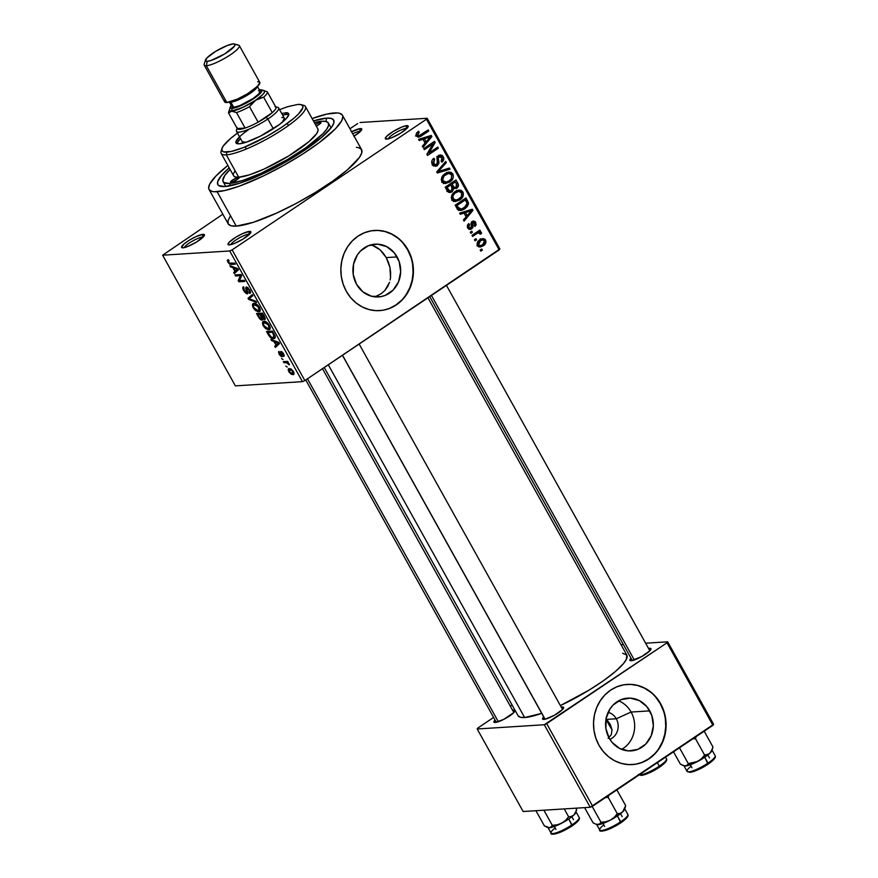<?xml version="1.0" encoding="UTF-8"?>
<svg xmlns="http://www.w3.org/2000/svg" width="878" height="878" viewBox="0 0 878 878"><rect width="100%" height="100%" fill="white"/><g stroke="black" fill="none" stroke-linecap="round" stroke-linejoin="round"><path stroke-width="1.32" d="M406.207 128.407A11.052 2.217 -29.1 0 0 395.813 132.655A11.052 2.217 -29.1 0 0 388.076 138.922A11.052 2.217 150.9 0 1 395.813 132.655A11.052 2.217 150.9 0 1 406.207 128.407L406.207 128.407A11.052 2.217 150.9 0 1 406.898 128.44A11.052 2.217 -29.1 0 0 406.207 128.407L406.788 125.653L406.207 128.407M386.737 139.13A13.06 2.612 150.9 0 1 385.859 139.075A13.06 2.612 150.9 0 1 392.159 132.095A13.06 2.612 150.9 0 1 406.788 125.653L401.992 126.981L393.234 131.426L386.55 136.43L385.365 138.757L388.021 138.933L391.533 137.802L400.291 133.357L406.986 128.353L408.171 126.026L406.788 125.653A13.06 2.612 150.9 0 1 408.193 126.641A13.06 2.612 150.9 0 1 399.128 134.06A13.06 2.612 150.9 0 1 386.737 139.13M248.891 234.152A11.052 2.217 -29.1 0 0 238.498 238.399A11.052 2.217 -29.1 0 0 230.749 244.666A11.052 2.217 150.9 0 1 238.498 238.399A11.052 2.217 150.9 0 1 248.891 234.152L248.891 234.152A11.052 2.217 150.9 0 1 249.582 234.196A11.052 2.217 -29.1 0 0 248.891 234.152L249.473 231.397L248.891 234.152M229.421 244.874A13.06 2.612 150.9 0 1 228.543 244.819A13.06 2.612 150.9 0 1 234.843 237.839A13.06 2.612 150.9 0 1 249.473 231.397L242.58 233.625L235.919 237.17L229.224 242.174L228.05 244.501L230.705 244.677L234.217 243.546L242.976 239.112L250.493 233.12L250.845 231.781L249.473 231.397A13.06 2.612 150.9 0 1 250.878 232.385A13.06 2.612 150.9 0 1 241.801 239.804A13.06 2.612 150.9 0 1 229.421 244.874M202.445 237.093A11.052 2.217 -29.1 0 0 192.052 241.329A11.052 2.217 -29.1 0 0 184.303 247.596A11.052 2.217 150.9 0 1 192.052 241.329A11.052 2.217 150.9 0 1 202.445 237.093L202.445 237.093A11.052 2.217 150.9 0 1 203.136 237.126A11.052 2.217 -29.1 0 0 202.445 237.093L203.027 234.327L202.445 237.093M182.975 247.815A13.06 2.612 150.9 0 1 182.097 247.75A13.06 2.612 150.9 0 1 188.397 240.781A13.06 2.612 150.9 0 1 203.027 234.327L196.134 236.555L189.472 240.1L183.996 243.974L181.603 247.431L182.975 247.815L187.771 246.477L196.529 242.043L204.047 236.061L204.398 234.711L203.027 234.327A13.06 2.612 150.9 0 1 204.431 235.326A13.06 2.612 150.9 0 1 195.366 242.734A13.06 2.612 150.9 0 1 182.975 247.815M359.76 131.338A11.052 2.217 -29.1 0 0 352.758 133.774A11.052 2.217 150.9 0 1 359.76 131.338L359.76 131.338A11.052 2.217 150.9 0 1 360.452 131.371A11.052 2.217 -29.1 0 0 359.76 131.338L360.342 128.583L359.76 131.338M351.606 131.689A13.06 2.612 150.9 0 1 360.342 128.583L351.244 131.876M605.633 724.712L606.127 721.968L605.633 724.712M606.193 721.09L606.204 719.4L606.193 721.09M606.127 718.544L610.243 724.416L612.032 729.772L611.286 734.656L608.125 738.321L611.286 734.656L612.032 729.772L610.243 724.416L605.963 719.422L612.043 729.903L606.204 719.4L616.279 718.764L631.084 712.047A26.439 23.882 -93.6 0 1 621.657 749.373A26.439 23.882 86.4 0 0 631.084 712.047L649.764 710.862A26.439 23.882 -93.6 0 1 631.128 750.888A26.439 23.882 -93.6 0 1 609.167 738.157L605.897 728.455L606.204 718.16L610.056 708.82L613.151 704.979L621.075 699.656L630.272 698.12L639.338 700.589L646.91 706.713L651.827 715.548L653.342 725.733L651.213 735.742L645.78 744.039L637.856 749.362L628.659 750.909L619.583 748.429L612.01 742.305L609.167 738.157A26.439 23.882 -93.6 0 1 627.803 698.131A26.439 23.882 -93.6 0 1 649.764 710.862L631.084 712.047A26.439 23.882 86.4 0 0 618.595 700.831A26.439 23.882 -93.6 0 1 631.084 712.047L616.279 718.764A14.059 12.698 -93.6 0 1 609.837 739.287A14.059 12.698 86.4 0 0 616.279 718.764L606.204 719.4L606.018 717.842M388.427 262.346L386.221 257.594L397.097 256.914A26.439 23.882 -93.6 0 1 378.462 296.94A26.439 23.882 -93.6 0 1 356.501 284.198L353.219 274.507L353.538 264.201L357.39 254.872L360.485 251.02L368.409 245.697L377.606 244.161L386.671 246.641L394.244 252.765L399.161 261.589L400.675 271.785L398.546 281.794L393.114 290.091L385.19 295.414L380.668 296.687L371.35 296.204L362.866 291.825L356.501 284.198A26.439 23.882 -93.6 0 1 375.125 244.172A26.439 23.882 -93.6 0 1 397.097 256.914L386.221 257.594L389.92 267.351L388.427 262.346M390.644 272.465L389.92 267.351L390.523 277.503L390.644 272.465M390.139 279.939L390.523 277.503L390.139 279.939M387.615 286.722L389.536 282.299L384.794 290.585L387.615 286.722M381.129 293.713L384.794 290.585L381.129 293.713L376.772 295.963L381.129 293.713M374.193 296.786L376.772 295.963M379.461 310.636A40.169 36.283 86.4 0 0 407.644 249.824L407.985 249.802A40.169 36.283 -93.6 0 1 379.669 310.625A40.169 36.283 -93.6 0 1 346.294 291.266L343.155 284.165L341.322 276.526L340.862 268.668L341.794 260.876L344.088 253.457L347.655 246.696L352.352 240.846L358.004 236.149L364.381 232.758L371.262 230.826L378.363 230.42L385.42 231.551L392.159 234.185L398.316 238.212L403.66 243.491L407.985 249.802L411.134 256.903L412.967 264.541L413.428 272.399L412.484 280.192L410.191 287.611L406.635 294.371L401.937 300.221L396.285 304.929L389.898 308.31L383.017 310.241L375.916 310.647L368.859 309.517L362.131 306.883L355.963 302.855L350.618 297.576L346.294 291.266A40.169 36.283 -93.6 0 1 374.61 230.442A40.169 36.283 -93.6 0 1 407.985 249.802L407.644 249.824A40.169 36.283 86.4 0 0 374.39 230.453M648.546 648.469A12.051 2.414 150.9 0 1 649.676 648.293L649.336 649.885L649.676 648.293L648.491 648.48M631.172 660.739A12.051 2.414 150.9 0 1 630.36 660.684A12.051 2.414 150.9 0 1 630.997 658.237L629.899 660.388L631.172 660.739L641.653 656.59L649.852 650.785L650.949 648.644L649.676 648.293A12.051 2.414 150.9 0 1 650.971 649.204A12.051 2.414 150.9 0 1 642.597 656.053A12.051 2.414 150.9 0 1 631.172 660.739M561.251 707.141A12.051 2.414 150.9 0 1 562.381 706.977L562.041 708.568L562.381 706.977L561.196 707.152M543.877 719.411A12.051 2.414 150.9 0 1 543.054 719.367A12.051 2.414 150.9 0 1 543.701 716.909L542.604 719.071L545.062 719.236L554.358 715.274L562.557 709.468L563.654 707.328L562.381 706.977A12.051 2.414 150.9 0 1 563.676 707.887A12.051 2.414 150.9 0 1 555.302 714.736A12.051 2.414 150.9 0 1 543.877 719.411M512.576 710.214A12.051 2.414 150.9 0 1 513.696 710.05L513.367 711.641L513.696 710.05L512.511 710.236M495.192 722.484A12.051 2.414 150.9 0 1 494.38 722.44A12.051 2.414 150.9 0 1 495.027 719.993L493.919 722.144L495.192 722.484L503.599 719.455L513.882 712.541L515.013 710.917L513.696 710.05A12.051 2.414 150.9 0 1 514.991 710.96A12.051 2.414 150.9 0 1 506.628 717.809A12.051 2.414 150.9 0 1 495.192 722.484M326.638 118.124L325.936 121.46L326.638 118.124L331.204 118.431L333.629 120.045L333.827 122.898L331.796 126.882L321.447 137.594L304.128 150.544L282.486 163.78L259.822 175.271L239.584 183.261L224.845 186.553A66.289 13.269 150.9 0 1 220.367 186.268A66.289 13.269 150.9 0 1 229.191 167.83L221.508 175.435L217.656 181.779L217.854 184.632L218.798 185.598L224.845 186.553A66.289 13.269 150.9 0 0 287.721 160.795A66.289 13.269 150.9 0 0 333.761 123.15A66.289 13.269 150.9 0 0 326.638 118.124A66.289 13.269 150.9 0 0 313.435 120.934L326.638 118.124M230.332 216.043L227.995 220.63L228.225 223.923L231.024 225.778L236.27 226.129A76.331 15.288 -29.1 0 0 315.345 192.491A76.331 15.288 -29.1 0 0 361.571 149.611L342.431 115.216A76.331 15.288 150.9 0 1 296.204 158.095A76.331 15.288 150.9 0 1 217.129 191.733L236.27 226.129L253.248 222.343L276.548 213.134L296.084 203.487L315.509 192.392L333.157 180.813L347.512 169.75L359.431 157.414L361.769 152.827L361.538 149.545L358.74 147.691L356.413 147.317M312.096 118.541A76.331 15.288 150.9 0 1 334.353 112.944A76.331 15.288 150.9 0 1 342.431 115.216M324.245 367.52L518.031 715.68A62.272 12.468 -29.1 0 0 524.627 717.535A62.272 12.468 -29.1 0 0 541.715 713.342L524.627 717.535L328.295 364.798L524.627 717.535L520.336 717.238L518.064 715.724M622.634 653.243L626.815 655.054L626.31 659.477L623.38 663.702L615.368 671.538L603.658 680.571L589.259 690.009L560.384 705.583A62.272 12.468 -29.1 0 0 626.837 655.109L427.97 297.807M632.127 764.595A40.169 36.283 86.4 0 0 660.311 703.772L660.651 703.75A40.169 36.283 -93.6 0 1 632.336 764.584A40.169 36.283 -93.6 0 1 598.961 745.224L595.822 738.113L593.989 730.485L593.528 722.627L594.461 714.835L596.755 707.416L600.322 700.655L605.019 694.805L610.671 690.097L617.047 686.717L623.929 684.785L631.03 684.379L638.086 685.509L644.825 688.143L650.982 692.171L656.327 697.439L660.651 703.75L663.801 710.862L665.634 718.489L666.095 726.358L665.151 734.14L662.857 741.559L659.301 748.33L654.604 754.169L648.952 758.877L642.564 762.258L635.683 764.2L628.582 764.606L621.536 763.465L614.798 760.831L608.63 756.803L603.285 751.535L598.961 745.224A40.169 36.283 -93.6 0 1 627.276 684.401A40.169 36.283 -93.6 0 1 660.651 703.75L660.311 703.772A40.169 36.283 86.4 0 0 627.057 684.412M304.853 380.558L499.187 249.923L426.456 119.243L232.121 249.868L304.853 380.558L302.46 381.645L229.718 250.965L162.628 255.202L235.37 385.881L302.46 381.645L235.37 385.881L162.628 255.202L222.825 214.21L162.628 255.202L229.718 250.965L232.121 249.868L229.718 250.965L302.46 381.645L304.853 380.558L499.878 248.946L427.136 118.267L360.046 122.503L427.136 118.267L426.456 119.243L232.121 249.868L304.853 380.558M476.589 239.771L475.042 240.813L474.438 239.716L475.975 238.684L476.589 239.771L475.975 238.684L474.438 239.716L475.042 240.813L476.589 239.771L474.537 239.903L476.589 239.771M477.292 232.121L481.331 232.363L476.732 232.154L479.201 232.001L480.464 231.155L477.994 231.309L480.464 231.155L479.849 230.069L472.002 235.337L472.605 236.434L476.677 233.702L474.208 233.855L476.677 233.702L472.605 236.434L472.002 235.337L479.849 230.069L480.464 231.155L479.201 232.001L481.144 232.132L481.484 233.691L480.189 234.13L478.883 232.725L476.677 233.702L478.85 232.736L475.415 232.944M472.408 232.275L470.871 233.307L470.257 232.22L471.804 231.177L472.408 232.275L471.804 231.177L470.257 232.22L470.871 233.307L472.408 232.275L470.367 232.407L472.408 232.275M472.957 222.452L471.223 222.562L474.691 223.221L474.219 225.47L474.965 226.48L475.799 222.43L474.164 222.54L475.799 222.43L473.505 220.982L472.188 221.465L470.893 227.918L467.414 227.358L468.852 227.27L469.478 224.581L467.754 224.691L469.478 224.581L468.731 223.583L467.689 227.94L470.147 229.465L471.695 228.884L468.676 229.07L471.695 228.884L470.07 229.465L468.446 228.906L467.326 227.084L467.458 225.24L468.731 223.583L469.478 224.581L468.589 226.546L469.752 228.104L471.365 227.402L470.981 223.396L472.408 221.333L475.119 221.552L476.194 224.658L474.965 226.48L474.219 225.47L474.691 223.221L473.955 222.397L472.781 222.606L473.012 227.128L471.695 228.884L472.496 223.242L473.44 222.288L471.299 222.419M464.034 213.069L460.281 214.287L459.644 213.145L472.298 209.216L472.935 210.369L464.078 221.113L463.441 219.972L466.141 216.855L464.034 213.069L466.141 216.855L463.441 219.972L464.078 221.113L472.935 210.369L472.298 209.216L459.644 213.145L460.281 214.287L464.034 213.069L460.588 213.288L464.034 213.069M456.461 200.074L459.721 199.986C462.827 198.165 463.891 195.52 462.925 192.041L461.115 192.161L462.925 192.041L458.996 189.999L454.892 191.634L451.797 195.201L451.852 199.482L451.292 197.352L452.379 194.126L455.375 191.327L459.062 189.999L461.257 190.416L463.068 192.315L462.838 196.672L459.721 199.986L455.243 201.512L453.3 200.996L451.852 199.482L455.825 201.501M446.452 182.097L449.723 182.009C452.818 180.188 453.882 177.543 452.927 174.063L451.105 174.184L452.927 174.063L448.987 172.022L444.883 173.657L441.788 177.224L441.843 181.505L441.283 179.375L442.369 176.149L445.365 173.35L449.053 172.022L451.248 172.439L453.059 174.338L453.125 178.036L449.723 182.009L445.234 183.535L443.291 183.019L441.843 181.505L445.815 183.524M419.212 135.717L416.161 135.19L417.741 135.08L419.245 132.249L417.116 132.391L419.245 132.249L418.499 131.25L416.26 133.654L416.446 135.881L416.084 134.795L416.677 132.918L418.499 131.25L419.245 132.249L417.577 134.663L419.004 135.761L428.157 129.911L428.76 131.009L420.2 136.672L418.158 137.155L416.446 135.881L418.597 137.166L421.44 135.936L428.76 131.009L428.157 129.911L419.212 135.717L415.492 135.98M422.966 139.284L419.212 140.513L418.576 139.361L431.23 135.431L431.866 136.584L423.009 147.328L422.373 146.187L425.073 143.07L422.966 139.284L425.073 143.07L422.373 146.187L423.009 147.328L431.866 136.584L431.23 135.431L418.576 139.361L419.212 140.513L422.966 139.284L419.53 139.503L422.966 139.284M432.964 143.871L424.315 149.677L423.712 148.58L434.511 141.325L435.159 142.499L429.068 152.926L437.727 147.109L438.331 148.206L427.542 155.461L426.884 154.287L432.964 143.871L426.884 154.287L427.542 155.461L438.331 148.206L437.727 147.109L429.068 152.926L435.159 142.499L434.511 141.325L423.712 148.58L424.315 149.677L432.964 143.871L430.494 144.025L432.964 143.871M434.819 164.998L433.875 165.865L436.673 166.008L433.238 165.558L431.713 162.671L432.261 159.994L433.919 158.259L434.665 159.269L433.205 162.419L435.4 164.943L437.518 163.527L436.948 158.04L438.857 155.384L440.46 154.912L442.358 155.571L443.697 157.799L443.675 159.763L441.864 162.156L441.118 161.157L442.38 159.302L441.897 157.381L440.515 156.339L438.857 156.899L438.166 158.325L438.934 163.275L437.31 165.646L438.956 162.254L438.221 157.777L440.13 156.317L436.695 156.536M450.019 169.202L437.31 173.021L436.717 171.956L445.706 161.453L446.342 162.584L438.243 171.572L449.382 168.06L450.019 169.202L449.382 168.06L438.243 171.572L446.342 162.584L445.706 161.453L436.717 171.956L437.31 173.021L450.019 169.202L446.584 169.421L450.019 169.202M452.115 191.788L450.052 192.567L448.307 192.095L445.201 187.19L456 179.935L458.195 183.963L458.393 186.026L456.516 188.375L453.926 188.507L452.115 191.788L453.926 188.507L456.845 188.166C458.535 186.904 458.887 185.291 457.888 183.337L456 179.935L445.201 187.19L447.089 190.581L449.997 192.567L452.115 191.788L448.669 192.008L452.115 191.788M464.747 208.854L461.598 210.347L459.029 210.347L455.21 205.167L465.998 197.912L468.512 203.817L467.425 206.396L464.747 208.854L468.468 202.851L465.998 197.912L455.21 205.167L456.988 208.382L460.489 210.522L464.747 208.854L461.345 209.063L464.747 208.854M483.317 245.774L479.465 246.981L477.994 246.224L477.072 244.26L478.543 240.781L482.834 238.542L485.084 239.354L486.017 241.724L485.238 243.985L483.317 245.774C485.578 244.479 486.335 242.569 485.6 240.056L482.801 238.542L479.838 239.738C477.533 241.044 476.743 242.965 477.467 245.522L480.266 247.025L483.317 245.774L479.871 245.994L483.317 245.774M482.329 250.098L480.782 251.13L480.178 250.032L481.715 249.001L482.329 250.098L481.715 249.001L480.178 250.032L480.782 251.13L482.329 250.098L480.277 250.219L482.329 250.098M357.642 123.589L349.971 128.748L357.642 123.589M287.227 367.081L285.756 366.038L287.227 367.081M286.195 362.614L283.923 362.757L283.32 361.659L287.699 361.385L288.302 362.471L287.611 362.515L289.455 364.831L286.195 362.614L289.455 364.831L287.611 362.515L288.302 362.471L287.699 361.385L283.32 361.659L283.923 362.757L285.789 361.506L283.923 362.757L287.786 361.538L286.195 362.614M283.045 359.574L281.575 358.531L283.045 359.574M281.959 356.731L281.651 352.539L282.288 352.111L281.651 352.539L283.44 353.604L283.056 355.36L283.737 356.457L283.583 353.845L280.96 351.452L281.476 355.338L282.189 354.855L281.234 355.645L279.742 354.207L278.995 351.419L279.072 354.174L281.959 356.731L282.496 356.358L281.333 356.611L279.226 354.449L278.513 351.815L278.995 351.419L279.566 353.878L281.081 355.623L280.554 351.683L281.531 351.573L283.287 353.351L284.252 355.678L283.737 356.457L282.979 353.922L281.498 352.638L282.31 356.622M273.925 341.443L271.598 340.609L270.962 339.457L278.831 342.409L279.478 343.561L275.396 347.436L274.759 346.283L276.032 345.23L273.925 341.443L276.032 345.23L274.759 346.283L275.396 347.436L279.478 343.561L278.831 342.409L270.962 339.457L271.598 340.609L272.465 340.027L271.598 340.609L273.925 341.443L274.759 340.884L273.925 341.443M268.657 329.733L270.183 328.712L268.657 329.733C270.435 329.821 270.687 328.35 269.403 325.332C267.307 322.292 265.463 320.953 263.883 321.304L262.423 322.511L263.224 325.705L263.762 325.354L263.224 325.705L262.763 324.761L262.511 322.226L265.046 321.403L268.427 323.861L270.281 327.955L269.59 329.48L267.746 329.667L263.806 326.649L265.891 328.789L269.656 329.437M258.648 311.756L260.173 310.735L258.648 311.756C260.426 311.844 260.678 310.373 259.405 307.355C257.298 304.315 255.454 302.976 253.885 303.327L252.414 304.534L253.226 307.728L253.753 307.377L253.226 307.728L252.754 306.784L252.502 304.249L255.037 303.426L258.428 305.884L260.272 310.197L259.581 311.503L257.737 311.69L253.808 308.672L255.882 310.812L259.647 311.46M227.83 262.105L227.325 260.261L228.39 259.625L229.07 260.711L228.324 261.545L229.399 263.115L234.7 263.115L235.304 264.201L229.685 264.157L227.83 262.105L231.221 264.465L235.304 264.201L234.7 263.115L229.674 263.268L228.554 262.116L229.07 260.711L228.39 259.625L227.303 260.371L228.39 259.636L227.303 260.371L227.83 262.105L228.379 261.743L227.83 262.105M232.857 267.658L230.53 266.824L229.893 265.683L237.773 268.624L238.41 269.776L234.327 273.651L233.691 272.509L234.964 271.445L232.857 267.658L234.964 271.445L233.691 272.509L234.327 273.651L238.41 269.776L237.773 268.624L229.893 265.683L230.53 266.824L231.397 266.243L230.53 266.824L232.857 267.658L233.691 267.099L232.857 267.658M240.451 275.692L235.633 275.999L235.03 274.902L241.044 274.518L241.702 275.692L239.442 280.609L244.271 280.301L244.874 281.399L238.86 281.783L238.201 280.609L240.451 275.692L238.201 280.609L238.86 281.783L244.874 281.399L244.271 280.301L239.442 280.609L241.702 275.692L241.044 274.518L235.03 274.902L235.633 275.999L237.499 274.748L235.633 275.999L241.362 275.077L240.451 275.692M247.311 293.867L247.815 292.111L246.52 288.445L247.75 287.523L246.937 288.061L249.045 290.058L249.571 289.707L249.078 292.297L249.769 293.384L250.471 292.912L249.769 293.384C250.823 293.252 250.812 292.111 249.736 289.981L246.356 286.974L246.685 292.769L244.424 290.618L243.678 286.81C242.482 286.941 242.482 288.193 243.667 290.563L247.311 293.867L247.925 293.45L246.509 293.68L244.523 291.913L242.767 287.83L243.678 286.81L244.282 290.355L246.685 292.769L245.686 287.83L246.356 286.974L247.991 287.721L250.57 292.451L249.769 293.384L248.935 289.861L246.784 288.094L247.706 293.746M256.563 302.394L248.628 299.343L248.035 298.268L252.249 294.646L252.886 295.776L249.001 298.696L255.926 301.253L256.563 302.394L255.926 301.253L249.001 298.696L252.886 295.776L252.249 294.646L248.035 298.268L248.628 299.343L249.396 298.827L248.628 299.343L256.563 302.394M262.028 320.119L263.104 318.253L264.596 319.636L265.167 319.252L264.596 319.636L264.432 316.53L262.544 313.128L256.519 313.512L258.406 316.903L262.028 320.119L262.752 319.636L261.238 319.976L259.504 318.593L256.519 313.512L262.544 313.128L265.255 318.758L264.399 319.636L262.676 318.538L262.5 319.976M273.662 338.645L270.051 337.108L266.528 331.489L272.542 331.105L275.231 336.296L274.814 338.271L273.662 338.645L274.726 338.337L275.099 335.912L272.542 331.105L266.528 331.489L268.306 334.694L268.844 334.342L268.306 334.694C270.325 337.723 272.103 339.04 273.662 338.645L275.275 337.558L273.662 338.645M292.857 374.654C294.163 374.73 294.339 373.666 293.384 371.46L289.422 368.551C288.094 368.453 287.896 369.517 288.851 371.745L292.857 374.654L293.987 373.896L291.474 374.401L288.961 371.943L288.456 368.925L291.244 369.056L293.746 372.206L293.976 373.94L292.857 374.654L293.592 374.434M512.083 705.001L510.327 706.186L512.083 705.001M493.601 717.436L477.884 727.994L493.601 717.436M523.134 811.513L590.225 807.277L544.283 724.745L477.193 728.981L523.134 811.513L477.193 728.981L477.884 727.994L477.193 728.981L544.283 724.745L546.687 723.648L592.628 806.191L712.925 725.327L666.995 642.784L544.283 724.745L590.225 807.277L523.134 811.513M713.605 724.339L667.675 641.807L645.615 643.201L667.675 641.807L666.995 642.784L546.687 723.648L592.628 806.191L590.225 807.277L713.605 724.339L712.925 725.327L666.995 642.784L667.675 641.807L713.605 724.339M623.413 644.595L621.075 644.748L623.413 644.595M663.45 710.884L660.311 703.772L655.987 697.461M650.642 692.193L644.474 688.165L637.746 685.531L630.689 684.401M642.224 762.28L648.601 758.899L654.253 754.191M658.95 748.352L662.517 741.581L664.811 734.162L665.743 726.38L665.283 718.511M608.136 712.321A14.059 12.698 -93.6 0 1 616.279 718.764A14.059 12.698 86.4 0 0 608.136 712.321M353.845 136.288L360.54 131.283L361.725 128.967L360.342 128.583A13.06 2.612 150.9 0 1 361.747 129.571A13.06 2.612 150.9 0 1 354.086 136.145M499.878 248.946L499.187 249.923L426.456 119.243L427.136 118.267L499.878 248.946M209.052 189.461L228.192 223.857A76.331 15.288 -29.1 0 0 236.27 226.129L217.129 191.733A76.331 15.288 150.9 0 1 209.052 189.461A76.331 15.288 150.9 0 1 227.852 165.426L216.01 175.94L209.699 184.106L208.646 188.057L209.085 189.527L211.883 191.382L214.21 191.744L224.636 190.581L239.464 186.114L263.828 175.743L283.506 165.514L302.526 154.144L319.23 142.631L335.484 128.737L341.783 120.582L342.837 116.62L342.398 115.15L339.599 113.295L337.273 112.933L326.846 114.107L312.019 118.574M383.445 253.402L386.221 257.594L380.196 249.901L383.445 253.402M376.607 247.256L380.196 249.901L372.711 245.511L376.607 247.256M410.783 256.925L407.644 249.824L403.32 243.513M397.975 238.234L391.807 234.206L385.069 231.572L378.023 230.442M389.558 308.332L395.934 304.951L401.586 300.243M406.284 294.393L409.85 287.633L412.144 280.214L413.077 272.421L412.616 264.563M372.711 245.511L370.527 244.973M228.982 260.568L228.499 260.887L229.07 260.711M233.076 263.213L231.221 264.465L233.076 263.213M228.39 259.636L227.303 260.371M238.234 269.458L233.691 272.509L238.234 269.458M238.147 269.305L234.964 271.445L238.147 269.305M237.51 269.327L233.767 267.988L237.982 269.008L235.458 271.028L238.114 269.25L235.458 271.028L233.767 267.988L234.58 267.439L233.767 267.988L235.458 271.028L236.61 270.018M240.715 280.532L238.86 281.783L240.715 280.532M240.001 279.402L238.201 280.609L240.001 279.402M250.406 291.485L249.078 292.297M252.568 295.227L248.035 298.268L252.568 295.227M249.001 298.696L249.714 298.202M253.885 303.327L253.007 303.59M252.414 304.534L254.225 303.316L252.414 304.534M256.552 310.362L255.882 310.812L256.552 310.362M255.377 303.536L253.742 304.622L259.229 307.048L259.164 310.11L260.206 309.418L258.066 310.669L253.918 307.684C252.974 305.434 253.16 304.348 254.477 304.414L255.641 303.634L253.347 305.16L253.918 307.684L256.705 310.428L259.164 310.11L258.066 310.669M260.645 314.379L262.972 313.918L262.445 314.269L263.51 316.179L264.037 315.817L263.883 318.549L260.645 314.379L262.511 313.139L260.645 314.379L262.862 318.034L264.234 318.385L262.445 314.269L260.645 314.379M257.836 314.565L259.943 314.434L261.798 313.183L259.943 314.434L261.139 316.585L261.677 316.234L261.414 319.032L259.833 318.012L257.836 314.565L259.69 313.314L257.836 314.565L260.042 318.275L261.787 318.857L259.943 314.434L257.836 314.565M262.939 318.11L261.414 319.032M263.883 321.304L263.005 321.567M262.423 322.511L264.234 321.293L262.423 322.511M266.561 328.339L265.891 328.789L266.561 328.339M265.375 321.513L263.751 322.599L269.239 325.025L269.173 328.087L270.215 327.395L268.064 328.635L263.927 325.661C262.983 323.411 263.17 322.325 264.487 322.391L265.65 321.611L263.356 323.137L263.927 325.661L266.714 328.405L269.173 328.087L268.064 328.635M267.834 332.542L272.981 331.895L272.454 332.246L273.53 334.189L274.057 333.827L273.53 334.189L274.276 335.758L274.869 335.352L273.058 337.547L271.346 337.207L267.834 332.542L269.7 331.291L267.834 332.542L269.755 335.813L271.818 337.393L274.188 337.086L272.454 332.246L267.834 332.542M275.264 336.428L273.058 337.547M279.292 343.243L274.759 346.283L279.292 343.243M279.215 343.089L276.032 345.23L279.215 343.089M278.578 343.111L274.836 341.761L279.05 342.793L276.526 344.813L279.182 343.035L276.526 344.813L274.836 341.761L275.648 341.213L274.836 341.761L276.526 344.813L277.678 343.803M281.465 355.491L282.233 354.975M284.011 354.745L283.056 355.36M283.265 355.217L284 354.723M289.279 364.14L288.653 364.557L289.279 364.14M288.851 363.393L288.291 363.766L288.851 363.393M288.116 362.142L287.205 362.757L288.116 362.142M289.422 368.551L288.632 368.782M290.036 369.649L293.208 371.153L292.209 373.556L289.488 371.734L290.036 369.649L291.068 368.958L289.18 370.066L289.828 372.25L291.331 373.435L292.901 373.326L292.023 370.516L289.4 369.836L290.859 368.848M293.911 372.656L292.209 373.556M259.164 310.11L257.902 306.224L254.477 304.414M269.173 328.087L267.911 324.201L264.487 322.391M426.291 131.162L428.76 131.009L426.291 131.162M417.39 136.54L418.532 135.794L421.44 135.936L417.105 136.694M428.19 136.375L431.866 136.584L428.277 136.979L428.19 136.375M419.53 139.503L418.784 139.745L419.53 139.503M424.7 137.934L420.99 139.02L428.146 137.714L424.7 137.934M421.199 139.393L430.472 136.847L427.026 137.067L430.472 136.847L426.126 141.852L424.458 141.962L426.126 141.852L424.436 138.812L421.199 139.393M432.525 142.664L435.159 142.499L432.525 142.664M427.619 153.024L429.068 152.926L427.619 153.024M435.861 148.36L438.331 148.206L435.861 148.36M428.102 152.992L427.345 153.496L428.102 152.992M439.132 156.69L437.387 156.8L442.007 157.579L441.118 161.157L441.864 162.156C443.785 160.773 444.246 158.951 443.258 156.701L441.436 156.811L443.258 156.701L440.339 154.912L438.561 155.571L436.684 164.559L435.642 164.943L433.6 163.593L431.976 163.692L433.6 163.593L434.665 159.269L432.678 159.39L434.665 159.269L433.919 158.259C431.746 159.796 431.197 161.815 432.283 164.34L435.444 166.304L437.31 165.646L433.765 165.931M438.594 155.549L439.461 156.361M436.981 157.853L438.221 157.777L436.981 157.853M437.123 160.07L438.462 159.983L437.123 160.07M437.595 162.342L438.956 162.254L437.595 162.342M433.556 166.052L435.181 164.449M439.626 156.602L438.341 155.406M444.641 162.693L446.342 162.584L444.641 162.693M438.32 170.091L439.702 170.003L438.32 170.091M436.97 171.649L438.243 171.572L436.97 171.649M446.342 169.004L436.926 172.318L446.342 169.004M447.209 172.428L451.665 174.92L451.325 178.794L449.141 180.89L446.002 182.163L443.094 180.648L441.502 180.747L443.094 180.648C442.38 178.069 443.181 176.105 445.475 174.766L448.801 173.383L444.872 173.668M445.234 183.535L449.723 182.009L446.276 182.229L444.114 183.359M443.368 183.579L446.737 181.9M448.757 173.328L446.737 172.318M448.406 173.021L447.813 172.659M443.401 182.229L441.733 182.328M445.234 173.614L446.518 173.734M443.379 174.898L445.475 174.766L443.379 174.898M442.479 182.383L446.002 182.163M456.209 183.447L457.888 183.337L456.209 183.447M454.233 187.64L453.41 188.386L456.845 188.166L453.125 188.561M452.642 188.594L453.926 188.507L452.642 188.594M449.602 191.217L448.406 192.172M448.351 192.205L450.03 190.658M453.081 188.594L454.365 187.475M456.066 187.201L457.065 185.379L455.342 181.878L452.115 184.051L453.267 186.103L451.588 186.213L453.267 186.103L454.003 187.179L452.181 187.299L455.572 187.464L454.003 187.179L452.115 184.051L449.646 184.204L452.115 184.051L455.342 181.878L452.872 182.031L455.342 181.878L456.406 183.787L456.066 187.201L451.632 187.804M447.067 187.442L450.853 184.896L448.384 185.049L450.853 184.896L452.06 187.058L451.49 190.702L447.286 190.921L449.13 190.8L448.362 189.758L446.682 189.867L448.362 189.758L447.067 187.442L445.398 187.552L447.067 187.442L449.701 191.108L451.49 190.702L452.62 189.055L450.853 184.896L447.067 187.442M457.219 190.405L461.674 192.897L461.334 196.771L459.15 198.867L456.011 200.129L453.103 198.626L451.511 198.724L453.103 198.626C452.389 196.046 453.18 194.082 455.484 192.743L458.81 191.36L454.87 191.645M455.243 201.512L459.721 199.986L456.286 200.206L454.113 201.336M453.377 201.556L456.747 199.877M458.766 191.305L456.736 190.296M458.415 190.998L457.822 190.636M453.41 200.206L451.742 200.305M455.232 191.591L456.527 191.711M453.388 192.875L455.484 192.743L453.388 192.875M452.477 200.36L457.647 199.701L461.334 196.771L461.674 192.897L458.678 191.371L454.815 193.237L452.85 196.013L453.355 199.01L456.022 200.129M466.031 201.084L467.711 200.985L466.031 201.084M466.953 202.939L468.468 202.851L466.953 202.939M457.284 209.381L462.037 208.854L466.141 206.023L467.085 203.498L465.351 199.855L462.882 200.008L465.351 199.855L457.076 205.419L458.173 207.384L456.494 207.493L458.173 207.384L459.446 208.887L461.279 209.085L458.173 207.384L457.076 205.419L455.397 205.529L457.076 205.419L465.351 199.855L467.085 203.498L464.155 207.746L458.953 210.314M458.47 210.479L461.312 209.063M459.326 208.766L458.601 209.074M469.258 210.16L472.935 210.369L469.346 210.764L469.258 210.16M460.588 213.288L459.852 213.53L460.588 213.288M465.768 211.719L462.058 212.805L469.214 211.499L465.768 211.719M462.267 213.178L471.53 210.632L468.095 210.841L471.53 210.632L467.195 215.637L465.516 215.747L467.195 215.637L465.505 212.586L462.267 213.178M470.893 227.918L467.919 228.313M470.992 223.341L472.496 223.242L470.992 223.341M471.102 224.9L472.748 224.801L471.102 224.9M472.21 222.408L471.673 221.761M480.112 231.869L479.201 232.001M478.4 232.824L475.459 233.01L478.4 232.824L480.189 234.13L481.484 233.691L480.112 233.778L481.484 233.691L481.331 232.363L477.972 232.791M477.182 232.099L478.016 232.9M483.866 240.166L485.6 240.056L483.866 240.166M480.343 245.664L478.653 246.707M478.422 246.817L480.529 245.511M480.968 239.079L480.2 238.816M480.453 240.824L482.691 239.913L484.469 240.781L482.626 244.732L480.387 245.653L477.193 244.885L478.609 244.797L480.453 240.824L478.356 240.956L480.453 240.824L478.367 243.59L479.476 245.533L481.649 245.302L483.954 243.601L484.7 241.977L484.096 240.32L482.494 239.924L480.453 240.824M430.472 136.847L424.436 138.812L426.126 141.852L430.472 136.847M451.325 178.794L451.665 174.92L448.669 173.394L444.18 175.819L442.71 179.375L443.642 181.362L446.013 182.152L448.779 181.131L451.325 178.794M471.53 210.632L465.505 212.586L467.195 215.637L471.53 210.632M221.904 148.612L221.113 151.214A48.202 9.658 -29.1 0 0 226.283 154.868A48.202 9.658 150.9 0 1 221.179 153.43L233.625 175.787A48.202 9.658 -29.1 0 0 238.728 177.224L239.112 177.883L238.728 177.224A5.027 1.01 150.9 0 1 239.255 177.367A5.027 1.01 150.9 0 1 236.215 180.199A5.027 1.01 150.9 0 1 231.013 182.404L230.629 181.746L232.725 179.946L238.728 177.224L226.283 154.868L226.864 152.113A46.194 9.252 150.9 0 1 221.904 148.612A46.194 9.252 150.9 0 1 238.794 132.128M315.257 124.489L319.976 122.349L320.843 122.953L320.47 122.272A5.027 1.01 150.9 0 1 320.997 122.426A5.027 1.01 150.9 0 1 316.332 126.158M288.796 114.667A30.126 6.036 -29.1 0 0 286.437 114.436L285.482 112.713A30.126 6.036 150.9 0 1 288.664 113.613A30.126 6.036 150.9 0 1 270.424 130.537A30.126 6.036 150.9 0 1 239.211 143.816L236.028 142.949L235.941 141.654L239.518 136.825M221.179 153.43A48.202 9.658 150.9 0 1 221.728 149.787M230.716 185.686L229.476 183.447A60.264 12.062 150.9 0 1 223.089 181.647A60.264 12.062 150.9 0 1 230.102 169.454L224.779 175.49L222.771 180.539L223.978 182.58L229.476 183.447L230.716 185.686M314.346 122.569A60.264 12.062 150.9 0 1 322.006 121.241A60.264 12.062 150.9 0 1 328.394 123.03A60.264 12.062 150.9 0 1 291.891 156.888A60.264 12.062 150.9 0 1 229.476 183.447L242.866 180.451L261.271 173.185L287.007 159.807L305.961 147.669L322.906 133.708L326.704 129.198L328.548 125.576L328.361 122.986L326.155 121.515L322.006 121.241L314.346 122.569M281.805 117.542A24.101 4.829 150.9 0 1 284.362 118.267A24.101 4.829 150.9 0 1 282.848 121.79M242.251 141.731L246.038 142.28A24.101 4.829 150.9 0 1 244.797 142.423A24.101 4.829 150.9 0 1 242.24 141.709L236.5 131.393A24.101 4.829 150.9 0 1 237.312 128.726M317.836 128.857L317.99 130.932L316.508 133.829L308.979 141.61L288.763 155.922L264.168 169.015L249.44 174.832L238.728 177.224L239.101 177.905L237.016 179.683L231.013 182.404A5.027 1.01 150.9 0 1 230.486 182.262A5.027 1.01 150.9 0 1 233.526 179.43A5.027 1.01 150.9 0 1 238.728 177.224L235.414 176.994L233.647 175.83M315.378 124.424A5.027 1.01 150.9 0 1 320.47 122.272L321.019 122.635L320.075 123.754L316.256 126.191M233.493 173.756L234.975 170.859M238.728 177.224A48.202 9.658 -29.1 0 0 288.664 155.977A48.202 9.658 -29.1 0 0 317.869 128.901L305.423 106.545A48.202 9.658 150.9 0 1 276.219 133.621A48.202 9.658 150.9 0 1 226.283 154.868L238.728 177.224M302.032 105.086A48.202 9.658 150.9 0 1 305.423 106.545M237.444 133.094L230.497 138.548L223.275 146.011L221.86 148.788L222.002 150.775L223.692 151.894L231.408 151.411L243.843 147.405L267.044 136.244L282.123 127.014L294.196 117.992L298.498 113.986L302.833 107.753L302.69 105.755L300.989 104.636L297.818 104.427L287.545 106.721L279.566 109.651M281.64 113.383L287.545 112.856L288.653 113.591L288.741 114.886L285.921 118.947L279.511 124.435L260.217 136.233L245.906 142.324L239.211 143.816A30.126 6.036 150.9 0 1 236.017 142.916A30.126 6.036 150.9 0 1 248.287 129.867M226.283 154.868A48.202 9.658 -29.1 0 0 280.301 131.074A48.202 9.658 -29.1 0 0 303.569 105.316L300.934 104.625A46.194 9.252 150.9 0 1 278.633 129.307A46.194 9.252 150.9 0 1 226.864 152.113L226.283 154.868M297.818 104.427A46.194 9.252 150.9 0 1 300.934 104.625M285.482 112.713L286.437 114.436L282.595 115.106A30.126 6.036 -29.1 0 1 286.437 114.436L288.511 114.579M236.851 143.586A30.126 6.036 -29.1 0 1 240.473 138.548L236.895 143.366M284.351 118.245L282.167 122.536M688.714 771.828A14.86 2.974 -29.1 0 0 708.041 764.167L704.727 757.253L709.984 753.159A16.078 3.216 -29.1 0 0 711.915 750.613L712.98 747.013L704.178 731.209L712.98 747.013L710.993 751.952L708.809 754.048L704.606 755.058L695.497 738.683L692.764 738.87L695.497 738.683L704.606 755.058L701.522 758.647L697.637 761.456A16.078 3.216 -29.1 0 0 704.727 757.253L704.606 755.058L701.522 758.647L697.637 761.456L688.297 763.608L679.495 747.793L688.297 763.608L687.222 765.265L684.379 765.89L680.351 764.101L673.514 751.82L680.351 764.101L683.128 765.517M683.808 765.506L687.057 771.345A16.067 3.216 -29.1 0 0 707.986 763.103A16.067 3.216 150.9 0 1 687.233 771.553A16.067 3.216 150.9 0 1 690.393 766.79M684.313 765.879L684.313 765.879A16.078 3.216 -29.1 0 0 684.423 765.912A16.078 3.216 -29.1 0 0 685.509 765.978L693.982 763.245L704.727 757.253L707.986 763.103A16.067 3.216 -29.1 0 0 715.142 755.717C716.327 757.198 714.001 759.997 708.14 764.134L705.692 765.671M695.497 738.683L696.089 736.642L695.497 738.683M712.607 748.374L709.984 753.159L711.981 750.284M684.149 765.814L685.509 765.978A16.078 3.216 -29.1 0 0 697.637 761.456L688.297 763.608L687.222 765.265L685.509 765.978M699.481 760.458L696.715 761.928M706.999 755.64L704.727 757.253A16.078 3.216 -29.1 0 0 709.984 753.159L707.503 754.641L704.606 755.058L704.727 757.253M703.19 767.131L693.565 771.499M691.721 772.014L689.241 772.168M714.703 757.966L711.926 761.259M714.966 755.519A16.067 3.216 150.9 0 1 707.986 763.103L708.14 764.123C701.972 768.283 696.056 771.016 690.404 772.344L687.057 771.345M431.438 295.469L634.322 659.982L431.438 295.469M342.519 355.239L545.106 719.225L342.519 355.239M498.342 721.738L307.465 378.802L498.342 721.738M245.116 128.067A22.093 4.423 150.9 0 1 237.236 128.572L239.639 129.351L245.116 128.067L237.236 128.572L228.62 113.086L231.605 111.122L236.5 112.593L245.116 128.067L237.236 128.572L228.62 113.086L230.662 111.308L242.207 107.698L259.504 98.248L263.652 97.184L272.268 112.658L258.132 122.163A22.093 4.423 150.9 0 1 245.116 128.067A22.093 4.423 -29.1 0 0 258.132 122.163L266.067 117.356A22.093 4.423 150.9 0 1 258.132 122.163L249.517 106.688L252.282 103.099L262.752 94.539L264.629 91.828L263.839 90.478L264.629 91.828L262.752 94.539L255.63 100.213L263.652 97.184L272.268 112.658A22.093 4.423 150.9 0 1 266.067 117.356L272.268 112.658L258.132 122.163L249.517 106.688A22.093 4.423 150.9 0 1 236.5 112.593L245.116 128.067M237.258 127.683L236.456 130.284A24.101 4.829 -29.1 0 0 245.972 130.383A24.101 4.829 -29.1 0 0 267.878 119.013L266.067 117.356L267.878 119.013A24.101 4.829 150.9 0 1 236.5 131.393M273.288 128.737L267.878 119.013L273.288 128.737M275.824 107.083A22.093 4.423 150.9 0 1 275.966 107.335L275.198 106.677M275.922 107.237A24.101 4.829 150.9 0 1 278.622 107.95A24.101 4.829 150.9 0 1 267.878 119.013A24.101 4.829 -29.1 0 0 277.689 107.335L275.055 106.644M275.966 107.335A22.093 4.423 150.9 0 1 272.268 112.658A22.093 4.423 -29.1 0 0 275.966 107.335L267.351 91.861L263.532 90.445L267.351 91.861A22.093 4.423 150.9 0 1 263.652 97.184A22.093 4.423 -29.1 0 0 267.351 91.861L275.966 107.335M229.432 109.673L230.223 111.034L231.605 111.122A20.084 4.017 150.9 0 1 229.454 109.596A20.084 4.017 -29.1 0 0 231.605 111.122L236.5 112.593A22.093 4.423 -29.1 0 0 249.517 106.688L255.63 100.213A20.084 4.017 150.9 0 1 231.605 111.122A20.084 4.017 -29.1 0 0 254.115 101.211A20.084 4.017 -29.1 0 0 263.806 90.478A20.084 4.017 150.9 0 1 255.63 100.213L245.61 106.062L236.072 110.123L230.223 111.034L229.432 109.673M231.924 104.625L230.234 107.061L230.288 107.84L232.187 108.367L231.605 111.122L232.187 108.367L244.797 103.813L256.376 96.734L261.918 91.005L261.863 90.225L259.954 89.71A18.076 3.622 150.9 0 0 259.306 89.775L259.954 89.71A18.076 3.622 150.9 0 1 261.172 89.786A18.076 3.622 150.9 0 1 252.447 99.444A18.076 3.622 150.9 0 1 232.187 108.367A18.076 3.622 150.9 0 1 230.255 106.995L228.653 112.208A22.093 4.423 -29.1 0 0 228.62 113.086M262.456 90.39A20.084 4.017 150.9 0 1 263.806 90.478L264.3 90.599M237.192 44.997A20.084 4.017 150.9 0 1 239.31 45.59A20.084 4.017 150.9 0 1 227.15 56.872A20.084 4.017 150.9 0 1 206.341 65.729A20.084 4.017 -29.1 0 0 228.851 55.808A20.084 4.017 -29.1 0 0 238.542 45.074L234.327 43.977A16.869 3.38 150.9 0 1 226.184 52.987A16.869 3.38 150.9 0 1 207.274 61.317L206.341 65.729L226.82 102.528A20.084 4.017 -29.1 0 0 247.629 93.672A20.084 4.017 -29.1 0 0 259.8 82.389L257.967 85.945L247.673 93.65L237.422 99.104L226.82 102.528L206.341 65.729A20.084 4.017 150.9 0 1 204.212 65.126L224.691 101.925A20.084 4.017 -29.1 0 0 226.82 102.528L224.702 101.947L225.262 99.872M205.463 60.033L204.179 64.204A20.084 4.017 -29.1 0 0 206.341 65.729L207.274 61.317A16.869 3.38 150.9 0 1 205.463 60.033A16.869 3.38 150.9 0 1 217.184 50.452A16.869 3.38 150.9 0 1 233.186 43.9L234.964 44.383L234.503 46.128L224.79 53.865L211.027 60.483L207.274 61.317L205.496 60.823L207.021 57.827L215.67 51.352L226.985 45.623L233.186 43.9A16.869 3.38 150.9 0 1 234.327 43.977M230.859 102.166A16.067 3.216 150.9 0 0 246.455 95.724A16.067 3.216 150.9 0 0 257.32 86.593A16.067 3.216 150.9 0 1 246.455 95.724A16.067 3.216 150.9 0 1 230.859 102.166L233.735 107.325A16.067 3.216 -29.1 0 0 250.384 100.246A16.067 3.216 -29.1 0 0 260.118 91.224L258.648 94.067L252.952 98.599L239.639 105.689L233.735 107.325L230.859 102.166A16.067 3.216 150.9 0 1 229.575 102.035M257.671 81.786L259.054 81.884M229.158 101.694L232.033 106.853A16.067 3.216 -29.1 0 0 233.735 107.325L232.044 106.864L232.483 105.206M259.515 90.818L258.406 90.741M230.255 106.995A18.076 3.622 150.9 0 1 231.221 105.404M596.853 824.497L603.307 823.334L610.342 820.14L622.678 811.843A16.078 3.216 -29.1 0 0 624.62 809.286L625.685 805.686L616.883 789.882L625.685 805.686L622.678 811.843L620.208 813.313L617.311 813.73L608.202 797.356L605.469 797.553L608.202 797.356L607.17 796.412L608.202 797.356L608.794 795.325L608.202 797.356L617.311 813.73L614.227 817.33L610.342 820.14L605.82 821.742L601.002 822.28L599.158 824.442L595.833 824.201L593.056 822.785L584.616 807.639L593.056 822.785L595.833 824.201M627.671 814.191A16.067 3.216 150.9 0 1 620.691 821.775L620.845 822.807L618.397 824.343M617.432 815.936L620.691 821.775A16.067 3.216 -29.1 0 0 627.847 814.4C629.032 815.871 626.705 818.68 620.845 822.807L617.432 815.936M592.156 806.399L601.002 822.28L592.156 806.399M625.312 807.058L622.678 811.843L620.208 813.313L617.311 813.73L614.227 817.33L610.342 820.14A16.078 3.216 -29.1 0 0 622.678 811.843L624.686 808.967M612.185 819.141L609.42 820.612M596.996 824.552A16.078 3.216 -29.1 0 0 597.128 824.596A16.078 3.216 -29.1 0 0 598.214 824.661A16.078 3.216 -29.1 0 0 610.342 820.14L605.82 821.742L601.002 822.28L599.158 824.442L597.106 824.585M596.513 824.179L599.762 830.028A16.067 3.216 -29.1 0 0 620.691 821.775A16.067 3.216 150.9 0 1 599.937 830.226A16.067 3.216 150.9 0 1 603.098 825.474M627.408 816.639L624.631 819.942M615.895 825.814L606.27 830.182M604.426 830.687L601.946 830.851M601.419 830.511A14.86 2.974 -29.1 0 0 620.746 822.84L620.845 822.807C606.555 832.103 598.225 832.059 599.762 830.028M598.214 824.661L597.084 824.574M640.029 774.901A14.86 2.974 -29.1 0 0 659.356 767.24L659.301 766.176A16.067 3.216 150.9 0 1 640.457 774.868M639.206 774.879A16.067 3.216 -29.1 0 0 659.301 766.176L657.359 762.675L659.301 766.176A16.067 3.216 -29.1 0 0 666.457 758.79C667.653 760.271 665.315 763.07 659.455 767.207C653.287 771.356 647.382 774.089 641.73 775.417L638.383 774.418M666.292 758.592A16.067 3.216 150.9 0 1 659.301 766.176L659.466 767.196L657.007 768.744M654.505 770.204L644.891 774.572M643.047 775.087L640.556 775.241M666.018 761.039L663.241 764.332M578.997 817.264A16.067 3.216 150.9 0 1 572.006 824.848L572.171 825.88L569.712 827.416M568.746 819.009L572.006 824.848A16.067 3.216 -29.1 0 0 579.162 817.473C580.358 818.944 578.02 821.753 572.16 825.88L568.746 819.009M535.942 810.712L544.371 825.858L535.942 810.712M548.168 827.57L551.735 827.339L558.013 825.002L568.757 819.009L574.003 814.916A16.078 3.216 -29.1 0 0 575.935 812.359L576.648 808.133L575.825 812.238L574.003 814.916L571.523 816.386L568.637 816.814L564.247 808.923L568.637 816.814L565.542 820.403L561.657 823.213L557.146 824.815L552.317 825.353L543.888 810.207L552.317 825.353L551.241 827.01L549.529 827.735L544.371 825.858L547.148 827.274M576.626 810.131L574.003 814.916L571.523 816.386L568.637 816.814L565.542 820.403L561.657 823.213A16.078 3.216 -29.1 0 0 574.003 814.916L576.001 812.04M563.5 822.214L560.735 823.685M549.529 827.735L548.432 827.658A16.078 3.216 -29.1 0 0 549.529 827.735A16.078 3.216 -29.1 0 0 561.657 823.213L557.146 824.815L552.317 825.353L550.473 827.515L548.399 827.647M547.828 827.252L551.088 833.101A16.067 3.216 -29.1 0 0 572.006 824.848A16.067 3.216 150.9 0 1 551.252 833.299A16.067 3.216 150.9 0 1 554.413 828.547M578.723 819.712L575.946 823.015M567.21 828.887L557.585 833.255M555.741 833.76L553.261 833.924M552.734 833.584A14.86 2.974 -29.1 0 0 572.061 825.913L572.171 825.88C557.87 835.176 549.54 835.132 551.088 833.101M246.674 288.149L247.673 287.468M258.856 310.417L260.217 309.506M264.157 318.462L265.068 317.847M268.866 328.394L270.226 327.483M281.377 355.601L282.244 355.019M281.553 352.572L282.266 352.089M435.642 164.943L432.195 165.163M450.249 191.174L446.814 191.393M482.691 239.913L479.245 240.122M480.387 245.653L476.952 245.873M225.778 186.476L223.089 181.647M331.083 127.87L328.394 123.03M711.893 749.867L715.142 755.717M689.614 763.542L691.941 767.734M709.49 757.966L707.844 755.003M649.852 650.796L446.452 285.372M632.292 660.563L429.726 296.621M359.157 344.055L562.557 709.479M620.329 813.28L622.195 816.639M342.431 355.305L544.997 719.247M602.319 822.214L604.646 826.407M555.972 829.48L553.634 825.298M496.322 722.32L305.764 379.954M573.521 819.712L571.644 816.353M513.871 712.552L322.489 368.705M246.301 149.019L245.116 146.889M288.423 125.565L287.238 123.447M285.163 119.704L278.622 107.95M263.806 90.478L261.172 89.786M257.243 86.066L260.118 91.224M239.31 45.59L259.8 82.389M624.587 808.55L627.847 814.4M665.557 757.165L666.457 758.79M575.913 811.623L579.162 817.473"/></g></svg>
